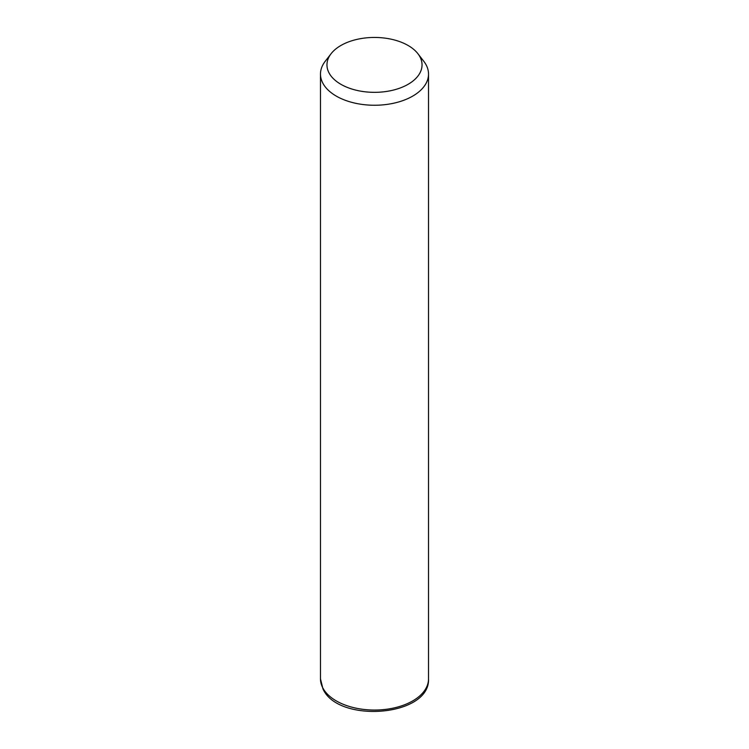 <?xml version="1.0" encoding="UTF-8"?>
<svg xmlns="http://www.w3.org/2000/svg" width="749" height="749" viewBox="0 0 749 749"><rect width="100%" height="100%" fill="white"/><g stroke="black" fill="none" stroke-linecap="round" stroke-linejoin="round"><path stroke-width="1.12" d="M417.895 53.694L423.812 61.334A54.022 31.186 180 0 1 426.331 65.285A54.022 31.186 180 0 1 428.522 74.067A54.022 31.186 180 0 1 382.187 104.935A54.022 31.186 180 0 1 322.669 82.839A54.022 31.186 180 0 1 320.478 74.067A54.022 31.186 180 0 1 325.188 61.334L331.105 53.694A47.533 27.441 180 0 1 374.5 37.45A47.533 27.441 180 0 1 417.895 53.694A47.533 27.441 180 0 1 420.114 57.167A47.533 27.441 180 0 1 387.879 91.228A47.533 27.441 180 0 1 328.886 72.625A47.533 27.441 180 0 1 331.105 53.694M428.522 74.067L428.522 678.866A54.022 31.186 180 0 1 382.187 709.734A54.022 31.186 180 0 1 322.669 687.648A54.022 31.186 180 0 1 320.478 678.866L320.478 74.067M428.522 678.866C430.291 716.634 338.136 723.609 322.959 688.902L320.478 678.866"/></g></svg>
